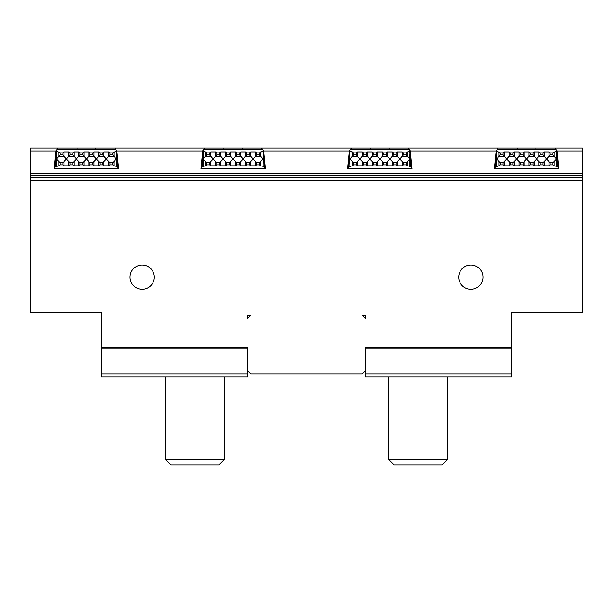 <?xml version="1.0" encoding="UTF-8"?>
<svg xmlns="http://www.w3.org/2000/svg" width="613" height="613" viewBox="0 0 613 613"><rect width="100%" height="100%" fill="white"/><g stroke="black" fill="none" stroke-linecap="round" stroke-linejoin="round"><path stroke-width="0.92" d="M541.264 149.495L511.924 149.495M247.805 149.495L218.466 149.495M458.708 277.153A12.13 12.13 0 0 1 476.899 266.647A12.13 12.13 0 0 1 476.899 287.658A12.13 12.13 0 0 1 458.708 277.153M130.033 277.153A12.13 12.13 0 0 1 148.231 266.647A12.13 12.13 0 0 1 148.231 287.658A12.13 12.13 0 0 1 130.033 277.153M511.924 347.586L365.195 347.586L365.195 348.169L511.924 348.169L511.924 312.369L582.35 312.369L582.35 177.379L30.65 177.379L30.65 173.226L582.35 173.226L582.35 177.379M101.076 373.999L101.076 376.926L247.805 376.926L247.805 373.999L101.076 373.999L101.076 348.169L247.805 348.169L247.805 347.586L101.076 347.586L101.076 312.369L30.65 312.369L30.65 180.314L582.35 180.314M247.805 347.586L247.805 373.999M365.195 373.999L365.195 376.926L511.924 376.926L511.924 373.999L365.195 373.999L365.195 371.064L362.26 373.999L250.74 373.999L247.805 371.064M365.195 371.064L365.195 347.586M365.195 315.304L362.26 315.304L365.195 318.239L365.195 315.304M247.805 318.239L250.74 315.304L247.805 315.304L247.805 318.239L250.74 315.304M30.65 177.379L30.65 180.314M557.025 150.967L582.35 150.967L582.35 148.032L555.018 148.032L556.313 149.94M582.35 150.967L582.35 173.226M30.65 173.226L30.65 150.967L55.975 150.967M56.687 149.94L57.982 148.032L30.65 148.032L30.65 150.967M101.076 347.586L101.076 348.169M511.924 348.169L511.924 373.999M558.642 167.15L558.788 168.575L494.4 168.575L494.545 167.15M410.296 150.967L496.162 150.967M411.913 167.15L412.059 168.575L347.671 168.575L347.816 167.15M263.567 150.967L349.433 150.967M265.184 167.15L265.329 168.575L200.941 168.575L201.087 167.15M116.838 150.967L202.704 150.967M118.455 167.15L118.6 168.575L54.212 168.575L54.358 167.15M77.092 149.495L77.177 148.032L95.636 148.032L95.72 149.495M95.636 148.032L114.83 148.032L116.125 149.94M57.982 148.032L77.177 148.032M496.875 149.94L498.17 148.032L408.289 148.032L409.584 149.94M350.146 149.94L351.441 148.032L261.559 148.032L262.854 149.94M203.416 149.94L204.711 148.032L114.83 148.032M204.711 148.032L223.906 148.032L223.822 149.495M223.906 148.032L261.559 148.032M242.449 149.495L242.365 148.032M351.441 148.032L370.635 148.032L370.551 149.495M370.635 148.032L408.289 148.032M389.178 149.495L389.094 148.032M498.17 148.032L517.364 148.032L517.28 149.495M517.364 148.032L555.018 148.032M535.908 149.495L535.823 148.032M362.26 315.304L365.195 318.239M89.988 152.89L92.801 152.89L93.981 151.917L98.785 151.917L99.965 152.89L102.777 152.89L103.957 151.917L108.769 151.917L109.942 152.89L112.754 152.89L116.807 150.683L115.635 149.503L57.178 149.503L56.005 150.683L60.059 152.89L62.871 152.89L64.051 151.917L68.855 151.917L70.035 152.89L72.847 152.89L74.027 151.917L78.832 151.917L80.012 152.89L82.824 152.89L84.004 151.917L88.808 151.917L89.988 152.89L89.988 154.959L92.801 154.959L96.387 159.035L92.801 162.729L92.801 164.851L89.988 164.851L88.808 165.816L84.004 165.816L82.824 164.851L80.012 164.851L78.832 165.816L74.027 165.816L72.847 164.851L70.035 164.851L68.855 165.816L64.051 165.816L62.871 164.851L60.059 164.851L58.879 165.816L54.35 167.05L55.591 168.575M82.824 152.89L82.824 154.959L86.41 159.035L89.988 154.959M80.012 152.89L80.012 154.959L82.824 154.959M72.847 152.89L72.847 154.959L76.426 159.035L80.012 154.959M78.824 156.384L84.012 156.384L84.004 151.917M56.473 151.196L56.473 159.035L60.059 154.959L62.871 154.959L66.449 159.035L70.035 154.959L72.847 154.959M92.801 162.729L89.988 162.729L86.41 159.035L82.824 162.729L80.012 162.729L76.426 159.035L72.847 162.729L72.847 164.851M80.012 162.729L80.012 164.851M82.824 162.729L82.824 164.851M70.035 152.89L70.035 154.959M68.855 151.917L68.855 156.376L74.035 156.384L74.027 151.917M58.879 151.917L58.879 156.376L64.058 156.384L64.051 151.917M89.988 162.729L89.988 164.851M62.871 152.89L62.871 154.959M60.059 152.89L60.059 154.959M99.965 162.729L96.387 159.035L99.965 154.959L102.777 154.959L106.363 159.035L109.942 154.959L112.754 154.959L116.34 159.035L112.754 162.729L109.942 162.729L106.363 159.035L102.777 162.729L99.965 162.729L99.965 164.851L98.785 165.816L93.981 165.816L92.801 164.851M102.777 162.729L102.777 164.851L99.965 164.851M109.942 162.729L109.942 164.851L108.769 165.816L103.957 165.816L102.777 164.851M112.754 162.729L112.754 164.851L109.942 164.851M72.847 162.729L70.035 162.729L66.449 159.035L62.871 162.729L60.059 162.729L56.473 159.035L56.473 166.544M98.785 151.917L98.785 156.376L103.965 156.384M93.981 151.917L93.988 156.384L88.801 156.384L88.808 151.917M92.801 152.89L92.801 154.959M99.965 152.89L99.965 154.959M102.777 152.89L102.777 154.959M109.942 152.89L109.942 154.959M112.754 152.89L112.754 154.959M116.34 151.196L117.527 166.544L113.934 165.816L112.754 164.851M70.035 162.729L70.035 164.851M62.871 162.729L62.871 164.851M60.059 162.729L60.059 164.851M117.229 168.575L118.462 167.05L117.527 166.544M236.718 152.89L239.53 152.89L240.71 151.917L245.514 151.917L246.694 152.89L249.506 152.89L250.686 151.917L255.498 151.917L256.671 152.89L259.483 152.89L263.536 150.683L262.364 149.503L203.907 149.503L202.734 150.683L206.788 152.89L209.6 152.89L210.78 151.917L215.584 151.917L216.764 152.89L219.577 152.89L220.757 151.917L225.561 151.917L226.741 152.89L229.553 152.89L230.733 151.917L235.538 151.917L236.718 152.89L236.718 154.959L239.53 154.959L243.116 159.035L239.53 162.729L239.53 164.851L236.718 164.851L235.538 165.816L230.733 165.816L229.553 164.851L226.741 164.851L225.561 165.816L220.757 165.816L219.577 164.851L216.764 164.851L215.584 165.816L210.78 165.816L209.6 164.851L206.788 164.851L205.608 165.816L201.079 167.05L202.321 168.575M229.553 152.89L229.553 154.959L233.139 159.035L236.718 154.959M226.741 152.89L226.741 154.959L229.553 154.959M219.577 152.89L219.577 154.959L223.155 159.035L226.741 154.959M203.202 151.196L203.202 159.035L206.788 154.959L209.6 154.959L213.178 159.035L216.764 154.959L219.577 154.959M239.53 162.729L236.718 162.729L233.139 159.035L229.553 162.729L226.741 162.729L223.155 159.035L219.577 162.729L219.577 164.851M226.741 162.729L226.741 164.851M229.553 162.729L229.553 164.851M216.764 152.89L216.764 154.959M215.584 151.917L215.584 156.376L220.764 156.384L220.757 151.917M205.6 156.384L210.788 156.384L210.78 151.917M236.718 162.729L236.718 164.851M209.6 152.89L209.6 154.959M206.788 152.89L206.788 154.959M246.694 162.729L243.116 159.035L246.694 154.959L249.506 154.959L253.092 159.035L256.671 154.959L259.483 154.959L263.069 159.035L259.483 162.729L256.671 162.729L253.092 159.035L249.506 162.729L246.694 162.729L246.694 164.851L245.514 165.816L240.71 165.816L239.53 164.851M249.506 162.729L249.506 164.851L246.694 164.851M256.671 162.729L256.671 164.851L255.498 165.816L250.686 165.816L249.506 164.851M259.483 162.729L259.483 164.851L256.671 164.851M219.577 162.729L216.764 162.729L213.178 159.035L209.6 162.729L206.788 162.729L203.202 159.035L203.202 166.544M245.514 151.917L245.514 156.376L250.694 156.384L250.686 151.917M240.71 151.917L240.717 156.384L235.53 156.384L235.538 151.917M239.53 152.89L239.53 154.959M246.694 152.89L246.694 154.959M249.506 152.89L249.506 154.959M256.671 152.89L256.671 154.959M259.483 152.89L259.483 154.959M263.069 151.196L264.257 166.544L260.663 165.816L259.483 164.851M216.764 162.729L216.764 164.851M209.6 162.729L209.6 164.851M206.788 162.729L206.788 164.851M263.958 168.575L265.191 167.05L264.257 166.544M383.447 152.89L386.259 152.89L387.439 151.917L392.243 151.917L393.423 152.89L396.236 152.89L397.416 151.917L402.22 151.917L403.4 152.89L406.212 152.89L410.266 150.683L409.093 149.503L350.636 149.503L349.464 150.683L353.517 152.89L356.329 152.89L357.502 151.917L362.314 151.917L363.494 152.89L366.306 152.89L367.486 151.917L372.29 151.917L373.47 152.89L376.282 152.89L377.462 151.917L382.267 151.917L383.447 152.89L383.447 154.959L386.259 154.959L389.845 159.035L386.259 162.729L386.259 164.851L383.447 164.851L382.267 165.816L377.462 165.816L376.282 164.851L373.47 164.851L372.29 165.816L367.486 165.816L366.306 164.851L363.494 164.851L362.314 165.816L357.502 165.816L356.329 164.851L353.517 164.851L352.337 165.816L347.809 167.05L349.042 168.575M376.282 152.89L376.282 154.959L379.861 159.035L383.447 154.959M373.47 152.89L373.47 154.959L376.282 154.959M366.306 152.89L366.306 154.959L369.884 159.035L373.47 154.959M372.29 151.917L372.29 156.376L377.47 156.384L377.462 151.917M349.931 151.196L349.931 159.035L353.517 154.959L356.329 154.959L359.908 159.035L363.494 154.959L366.306 154.959M386.259 162.729L383.447 162.729L379.861 159.035L376.282 162.729L373.47 162.729L369.884 159.035L366.306 162.729L366.306 164.851M373.47 162.729L373.47 164.851M376.282 162.729L376.282 164.851M363.494 152.89L363.494 154.959M362.314 151.917L362.314 156.376L367.493 156.384L367.486 151.917M383.447 162.729L383.447 164.851M356.329 152.89L356.329 154.959M353.517 152.89L353.517 154.959M393.423 162.729L389.845 159.035L393.423 154.959L396.236 154.959L399.822 159.035L403.4 154.959L406.212 154.959L409.798 159.035L406.212 162.729L403.4 162.729L399.822 159.035L396.236 162.729L393.423 162.729L393.423 164.851L392.243 165.816L387.439 165.816L386.259 164.851M352.337 151.917L352.337 156.376L357.517 156.384M396.236 162.729L396.236 164.851L393.423 164.851M403.4 162.729L403.4 164.851L402.22 165.816L397.416 165.816L396.236 164.851M406.212 162.729L406.212 164.851L403.4 164.851M366.306 162.729L363.494 162.729L359.908 159.035L356.329 162.729L353.517 162.729L349.931 159.035L349.931 166.544M392.243 151.917L392.243 156.376L397.423 156.384L397.416 151.917M387.439 151.917L387.447 156.384L382.259 156.384M386.259 152.89L386.259 154.959M393.423 152.89L393.423 154.959M396.236 152.89L396.236 154.959M403.4 152.89L403.4 154.959M406.212 152.89L406.212 154.959M409.798 151.196L410.986 166.544L407.392 165.816L406.212 164.851M363.494 162.729L363.494 164.851M356.329 162.729L356.329 164.851M353.517 162.729L353.517 164.851M410.679 168.575L411.921 167.05L410.986 166.544M530.176 152.89L532.988 152.89L534.168 151.917L538.973 151.917L540.153 152.89L542.965 152.89L544.145 151.917L548.949 151.917L550.129 152.89L552.941 152.89L556.995 150.683L555.822 149.503L497.365 149.503L496.193 150.683L500.246 152.89L503.058 152.89L504.231 151.917L509.043 151.917L510.223 152.89L513.035 152.89L514.215 151.917L519.019 151.917L520.199 152.89L523.012 152.89L524.192 151.917L528.996 151.917L530.176 152.89L530.176 154.959L532.988 154.959L536.574 159.035L532.988 162.729L532.988 164.851L530.176 164.851L528.996 165.816L524.192 165.816L523.012 164.851L520.199 164.851L519.019 165.816L514.215 165.816L513.035 164.851L510.223 164.851L509.043 165.816L504.231 165.816L503.058 164.851L500.246 164.851L499.066 165.816L494.538 167.05L495.771 168.575M523.012 152.89L523.012 154.959L526.59 159.035L530.176 154.959M520.199 152.89L520.199 154.959L523.012 154.959M513.035 152.89L513.035 154.959L516.613 159.035L520.199 154.959M519.019 151.917L519.019 156.376L524.199 156.384L524.192 151.917M496.66 151.196L496.66 159.035L500.246 154.959L503.058 154.959L506.637 159.035L510.223 154.959L513.035 154.959M532.988 162.729L530.176 162.729L526.59 159.035L523.012 162.729L520.199 162.729L516.613 159.035L513.035 162.729L513.035 164.851M520.199 162.729L520.199 164.851M523.012 162.729L523.012 164.851M510.223 152.89L510.223 154.959M499.066 151.917L499.066 156.376L504.246 156.384L504.231 151.917M530.176 162.729L530.176 164.851M503.058 152.89L503.058 154.959M500.246 152.89L500.246 154.959M540.153 162.729L536.574 159.035L540.153 154.959L542.965 154.959L546.551 159.035L550.129 154.959L552.941 154.959L556.527 159.035L552.941 162.729L550.129 162.729L546.551 159.035L542.965 162.729L540.153 162.729L540.153 164.851L538.973 165.816L534.168 165.816L532.988 164.851M542.965 162.729L542.965 164.851L540.153 164.851M550.129 162.729L550.129 164.851L548.949 165.816L544.145 165.816L542.965 164.851M552.941 162.729L552.941 164.851L550.129 164.851M513.035 162.729L510.223 162.729L506.637 159.035L503.058 162.729L500.246 162.729L496.66 159.035L496.66 166.544M538.973 151.917L538.973 156.376L544.152 156.384L544.145 151.917M532.988 152.89L532.988 154.959M540.153 152.89L540.153 154.959M542.965 152.89L542.965 154.959M550.129 152.89L550.129 154.959M552.941 152.89L552.941 154.959M556.527 151.196L557.707 166.544L554.121 165.816L552.941 164.851M510.223 162.729L510.223 164.851M503.058 162.729L503.058 164.851M500.246 162.729L500.246 164.851M557.409 168.575L558.65 167.05L557.707 166.544M388.665 459.566L394.067 464.968L441.958 464.968L447.36 459.566L388.665 459.566L388.665 376.926M165.64 459.566L171.042 464.968L218.933 464.968L224.335 459.566L165.64 459.566L165.64 376.926M71.736 149.503L101.076 149.503M365.195 149.503L394.534 149.503M30.65 175.303L582.35 175.303M78.832 151.917L78.832 156.376M74.027 161.702L74.027 165.816M78.832 161.702L78.832 165.816M84.004 161.702L84.004 165.816M88.808 161.702L88.808 165.816M93.981 161.702L93.981 165.816M98.785 161.702L98.785 165.816M103.957 161.702L103.957 165.816M108.769 161.702L108.769 165.816M108.769 151.917L108.769 156.376L113.949 156.384L113.934 151.917M109.099 162.039L113.597 162.039M99.122 162.039L103.62 162.039M89.146 162.039L93.643 162.039M59.216 162.039L63.714 162.039M79.169 162.039L83.667 162.039M69.192 162.039L73.69 162.039M103.957 151.917L103.957 156.376M116.34 166.544L116.34 154.813M68.855 161.702L68.855 165.816M64.051 161.702L64.051 165.816M58.879 161.702L58.879 165.816M55.293 166.544L56.473 154.813M113.934 161.702L113.934 165.816M230.733 151.917L230.733 156.376M225.561 151.917L225.561 156.376L230.741 156.384M220.757 161.702L220.757 165.816M225.561 161.702L225.561 165.816M230.733 161.702L230.733 165.816M235.538 161.702L235.538 165.816M240.71 161.702L240.71 165.816M245.514 161.702L245.514 165.816M205.608 151.917L205.608 156.376M250.686 161.702L250.686 165.816M255.498 161.702L255.498 165.816M255.483 156.384L260.678 156.384L260.663 151.917M255.828 162.039L260.326 162.039M245.851 162.039L250.349 162.039M235.875 162.039L240.373 162.039M205.945 162.039L210.443 162.039M225.898 162.039L230.396 162.039M215.922 162.039L220.419 162.039M255.498 151.917L255.498 156.376M263.069 166.544L263.069 154.813M215.584 161.702L215.584 165.816M210.78 161.702L210.78 165.816M205.608 161.702L205.608 165.816M202.014 166.544L203.202 154.813M260.663 161.702L260.663 165.816M382.267 151.917L382.267 156.376M367.486 161.702L367.486 165.816M372.29 161.702L372.29 165.816M377.462 161.702L377.462 165.816M382.267 161.702L382.267 165.816M357.502 151.917L357.502 156.376M387.439 161.702L387.439 165.816M392.243 161.702L392.243 165.816M397.416 161.702L397.416 165.816M402.22 161.702L402.22 165.816M402.22 151.917L402.22 156.376L407.4 156.384M402.557 162.039L407.055 162.039M392.581 162.039L397.078 162.039M382.604 162.039L387.102 162.039M352.674 162.039L357.172 162.039M372.627 162.039L377.125 162.039M362.651 162.039L367.149 162.039M407.392 151.917L407.392 156.376M409.798 166.544L409.798 154.813M362.314 161.702L362.314 165.816M357.502 161.702L357.502 165.816M352.337 161.702L352.337 165.816M348.743 166.544L349.931 154.813M407.392 161.702L407.392 165.816M528.996 151.917L528.996 156.376L534.176 156.384M514.215 151.917L514.215 156.376L509.035 156.384M514.215 161.702L514.215 165.816M519.019 161.702L519.019 165.816M524.192 161.702L524.192 165.816M528.996 161.702L528.996 165.816M509.043 151.917L509.043 156.376M534.168 161.702L534.168 165.816M538.973 161.702L538.973 165.816M544.145 161.702L544.145 165.816M548.949 161.702L548.949 165.816M548.949 151.917L548.949 156.376L554.129 156.384L554.121 151.917M549.286 162.039L553.784 162.039M539.31 162.039L543.808 162.039M529.333 162.039L533.831 162.039M499.403 162.039L503.901 162.039M519.357 162.039L523.854 162.039M509.38 162.039L513.878 162.039M534.168 151.917L534.168 156.376M556.527 166.544L556.527 154.813M509.043 161.702L509.043 165.816M504.231 161.702L504.231 165.816M499.066 161.702L499.066 165.816M495.473 166.544L496.66 154.813M554.121 161.702L554.121 165.816M54.35 167.05L56.005 150.683M116.807 150.683L118.462 167.05M201.079 167.05L202.734 150.683M263.536 150.683L265.191 167.05M347.809 167.05L349.464 150.683M410.266 150.683L411.921 167.05M494.538 167.05L496.193 150.683M556.995 150.683L558.65 167.05M447.36 376.926L447.36 459.566M224.335 376.926L224.335 459.566"/></g></svg>
